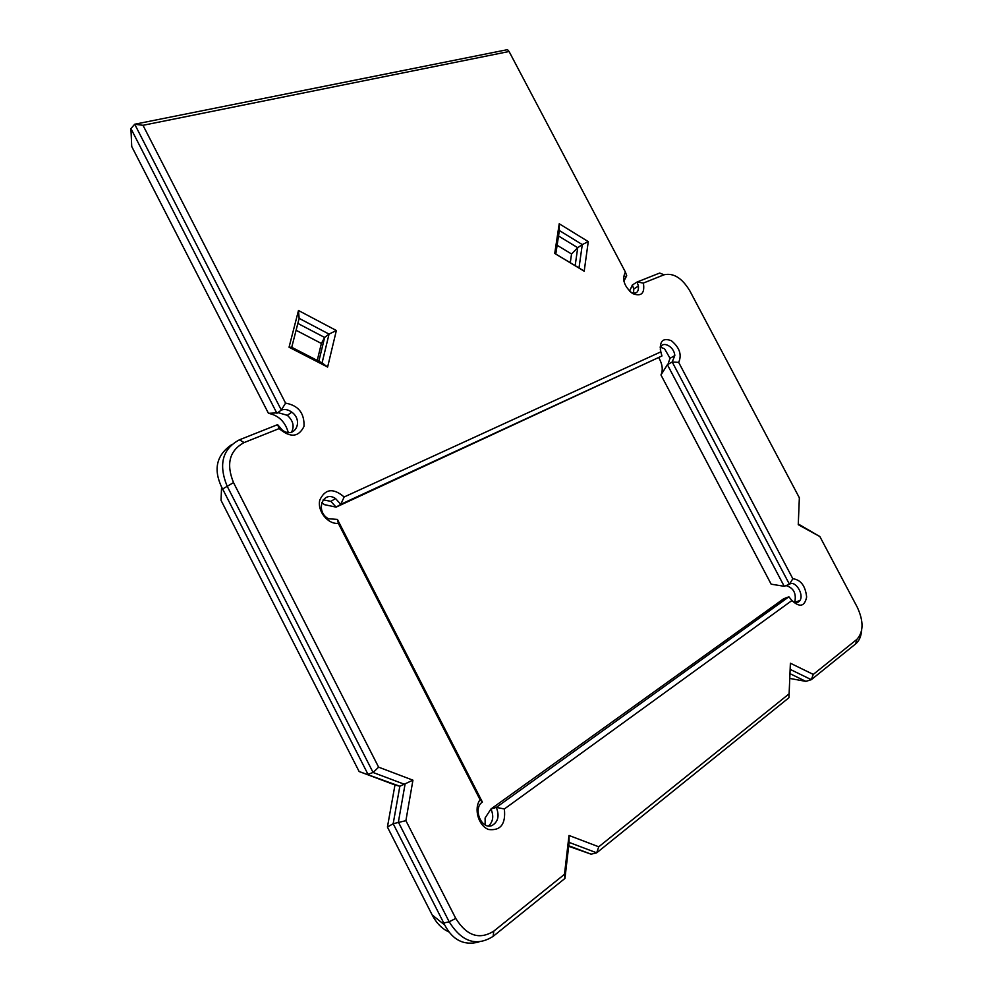 <?xml version="1.0" encoding="UTF-8"?>
<svg xmlns="http://www.w3.org/2000/svg" width="993" height="993" viewBox="0 0 993 993"><rect width="100%" height="100%" fill="white"/><g stroke="black" fill="none" stroke-linecap="round" stroke-linejoin="round"><path stroke-width="1.49" d="M298.483 310.511L289.05 347.215L291.731 347.289L299.141 318.368L298.483 310.511L336.354 330.52L329.043 334.095L322.08 362.904L291.731 347.289M279.145 428.579C290.341 438.025 298.632 437.292 304.007 426.369C304.516 413.187 298.372 405.442 285.574 403.133L142.992 125.304L509.086 51.499L625.391 272.032C621.767 279.294 624.163 286.468 632.578 293.556C641.366 296.895 644.966 293.394 643.39 283.055L664.032 274.8C673.428 272.665 682.017 277.99 689.787 290.788L799.353 497.778L798.26 524.689L819.883 536.58L857.344 607.356C863.761 621.357 863.575 632.044 856.81 639.442L813.279 674.421L790.391 663.225L789.125 693.822L598.754 846.793L569.001 835.461L564.496 874.312L493.806 931.111C479.396 940.135 466.71 935.89 455.75 918.413L405.901 820.665L412.939 780.175L378.618 767.167L233.504 482.598C225.945 463.855 229.495 450.512 244.129 442.568L279.145 428.579L277.618 424.656L239.4 439.825C222.482 448.948 218.361 464.339 227.049 485.974L373.083 772.48L405.007 784.507L398.379 822.117L449.184 921.802C461.844 941.972 476.491 946.838 493.111 936.374L564.955 878.42L569.113 842.399L596.681 852.826L788.938 697.719L789.125 693.822M588.266 241.622L559.233 223.76L554.727 253.451L584.194 271.201L588.266 241.622L582.283 244.576L579.006 267.911L554.727 253.451M344.149 496.984C333.251 487.724 325.133 488.767 319.783 500.1C317.052 510.973 327.926 524.565 338.34 523.361L480.078 799.713C473.462 808.525 478.44 825.977 488.655 829.515C500.658 830.893 505.896 824.053 504.37 808.972L791.918 600.542C799.737 607.728 804.653 606.549 806.639 597.016C805.41 585.882 800.805 579.788 792.824 578.72L678.678 362.383C682.03 354.774 679.584 347.55 671.367 340.711C662.728 337.521 659.215 341.244 660.817 351.857L344.149 496.984L340.76 504.32L661.946 355.966L336.093 507.125L330.88 501.378L323.209 499.802M289.05 347.215L327.616 367.05L336.354 330.52M327.616 367.05L322.08 362.904M299.141 318.368L329.043 334.095L324.624 337.459L297.838 323.42M285.574 403.133L281.317 410.072C284.768 408.893 288.255 409.588 291.793 412.145C304.057 420.858 294.598 439.353 282.372 430.168L277.618 424.656M378.618 767.167L373.083 772.48L367.993 774.304L222.643 489.003L233.504 482.598M412.939 780.175L399.844 786.257L359.131 771.524L394.978 784.966L387.419 827.057L432.166 914.938C436.436 923.142 441.972 928.79 448.786 931.881M405.901 820.665L393.178 823.718L399.844 786.257L394.978 784.966M564.496 874.312L564.955 878.42M569.001 835.461L569.113 842.399M598.754 846.793L596.681 852.826L591.12 854.179L568.728 845.738M790.13 669.356L811.318 679.671L855.681 643.874C859.131 640.969 861.13 636.451 861.651 630.319M813.279 674.421L811.318 679.671L805.906 681.384L789.956 673.651M819.883 536.58L798.298 524.019M664.032 274.8L659.675 273.05L637.034 282.037L638.437 286.034C638.809 292.203 636.29 294.313 630.903 292.389M643.39 283.055L637.034 282.037L632.38 284.991L629.55 291.185M625.391 272.032L626.707 275.731L625.379 276.588M623.865 281.193L626.707 275.731M509.086 51.499L507.485 49.65L134.713 124.237L281.317 410.072L276.898 413.274L130.927 128.569L131.721 146.492L268.445 413.311C278.599 415.384 285.202 421.764 288.255 432.451M142.992 125.304L134.713 124.237L130.927 128.569M559.233 223.76L559.344 230.525L582.283 244.576L577.715 247.704L558.513 235.986M584.194 271.201L579.006 267.911M555.807 253.935L559.344 230.525M338.34 523.361L337.421 519.426L328.472 518.743C314.93 511.618 322.713 489.859 335.522 498.536L340.76 504.32L336.093 507.125L324.45 504.655L321.72 502.483M660.817 351.857L661.946 355.966M678.678 362.383L672.199 361.986L789.447 584.294C794.946 579.788 804.268 594.124 799.973 600.467C798.111 603.123 795.579 603.322 792.352 601.063M660.345 349.958C659.997 339.705 674.024 345.216 674.818 355.568L672.199 361.986L667.395 364.692L660.966 374.969C663.187 370.029 662.468 364.282 658.831 357.753M792.824 578.72L789.447 584.294L784.222 586.292L667.395 364.692M791.918 600.542L788.914 596.805L496.326 807.396C499.591 815.787 498.176 821.819 492.081 825.493C481.555 830.297 472.482 808.29 482.399 802.096L337.421 519.426M504.37 808.972L496.326 807.396L490.976 808.985L783.663 598.767L788.914 596.805M480.078 799.713L482.399 802.096M291.532 432.203C294.573 426.32 293.171 420.697 287.337 415.335L278.698 412.803L268.445 413.311M231.518 444.74C216.548 455.104 213.234 469.205 221.588 487.042L222.643 489.003M455.75 918.413L449.184 921.802L443.747 922.981L393.178 823.718L387.419 827.057M443.747 922.981L444.74 925.029C452.709 940.21 464.103 945.857 478.936 941.972M633.534 293.22L633.77 288.975L632.38 284.991M575.17 265.603L577.715 247.704L571.546 253.997L557.123 245.259M667.917 364.406L670.027 358.287L664.528 348.742L660.06 347.078M794.735 602.379C796.572 593.529 793.68 587.93 786.059 585.585M488.593 825.965C493.136 821.658 493.931 815.998 490.976 808.985L485.105 817.984L485.167 824.91M318.84 361.241L324.624 337.459L321.384 343.466L296.088 330.272M568.666 846.297L591.12 854.179M221.588 487.042L221.029 500.323L359.131 771.524M784.222 586.292L771.164 584.182L660.966 374.969M570.292 262.661L571.546 253.997M317.251 360.422L321.384 343.466M805.906 681.384L789.758 678.43M244.129 442.568L239.4 439.825M493.806 931.111L493.111 936.374M856.81 639.442L855.681 643.874M444.74 925.029L432.166 914.938M291.793 412.145L287.337 415.335M638.437 286.034L633.77 288.975M335.522 498.536L330.88 501.378M674.818 355.568L670.027 358.287M799.973 600.467L794.772 602.391M492.081 825.493L490.741 825.878"/></g></svg>
